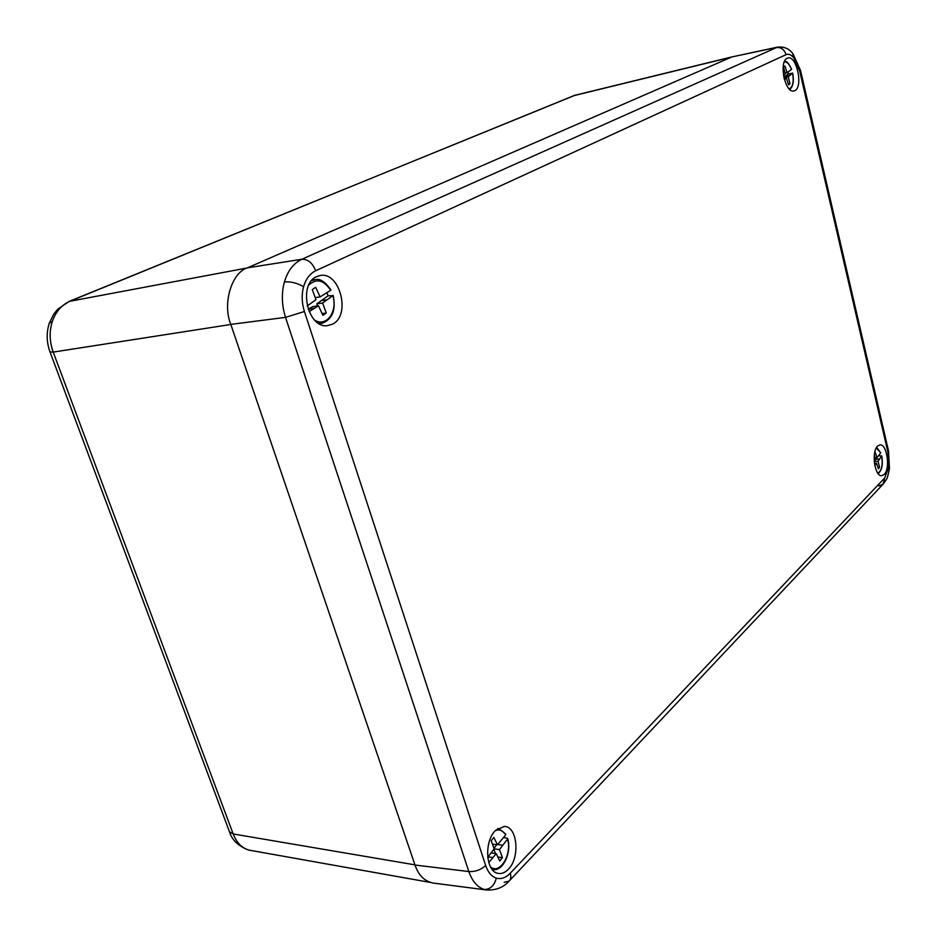 <?xml version="1.0" encoding="UTF-8"?>
<svg xmlns="http://www.w3.org/2000/svg" width="937" height="937" viewBox="0 0 937 937"><rect width="100%" height="100%" fill="white"/><g stroke="black" fill="none" stroke-linecap="round" stroke-linejoin="round"><path stroke-width="1.41" d="M787.853 72.149L788.286 73.859L783.882 77.49M789.188 88.898C792.866 87.071 794.002 81.835 792.585 73.18L788.286 73.859M783.531 75.651L785.276 74L783.508 67.101L784.937 66L787.045 72.641L791.531 69.479C789.469 64.196 787.045 61.678 784.281 61.924M792.585 73.18L788.24 76.846L790.008 83.709L788.579 84.834L786.483 78.216L784.398 79.528M785.042 73.074L787.045 72.641M789.95 75.218L785.194 76.248M783.953 77.771L788.24 76.846M784.175 78.708L786.483 78.216M788.345 84.061L790.008 83.709M784.62 61.163C786.787 61.081 789.118 63.81 791.601 69.361L791.531 69.479M326.978 292.766L328.079 295.834L316.811 303.857L322.621 303.002L326.252 313.017L322.902 315.312L318.486 305.79L309.105 311.658M314.527 319.997C326.123 327.786 338.034 311.564 332.822 295.659L328.079 295.834M307.195 306.001L315.956 299.676L312.279 289.568L315.675 287.331L320.114 296.9L330.644 290.306C323.827 279.964 316.565 278.172 308.87 284.918M332.822 295.659L322.621 303.002M315.219 297.638L320.114 296.9M326.662 299.828L320.852 300.695M318.486 305.79L312.665 306.645L308.273 309.14L314.094 308.296M316.811 303.857L317.561 305.93M322.105 313.602L326.252 313.017M877.746 473.08C881.694 470.971 883.005 465.279 881.682 456.026L878.66 455.722M874.666 452.782L875.17 452.091L876.997 457.689L880.768 452.864L876.306 447.886M874.268 461.648L875.521 459.692L874.315 455.077M881.682 456.026L878.039 461.285L879.574 467.235L878.379 468.875L876.563 463.3L874.795 465.408M875.017 457.783L876.997 457.689M879.468 459.036L875.404 459.235M874.385 461.461L878.039 461.285M874.455 463.393L876.563 463.3M877.875 467.305L879.574 467.235M875.966 457.736L875.263 458.697M876.634 447.324L880.768 452.864M490.519 866.912C499.819 875.053 512.422 853.982 507.479 839.13L507.222 838.193L503.579 837.537M487.72 857.308L494.162 848.84L491.175 840.712L493.834 837.409L497.418 844.776L505.699 834.902C502.946 830.533 499.515 829.093 495.38 830.592M507.479 839.13L499.468 849.59L502.431 857.66L499.796 860.986L496.223 853.654L488.763 862.555M492.429 844.12L497.418 844.776M502.63 845.197L497.641 844.53M496.692 844.682L493.998 848.395M494.139 848.875L499.468 849.59M488.072 856.875L492.78 857.531M491.175 852.963L496.223 853.654M493.858 849.262L495.439 853.548M497.863 857.027L502.431 857.66M505.441 833.965L505.699 834.902M487.053 890.021L484.265 889.471C477.413 887.245 472.271 881.272 468.84 871.551L285.516 317.374C281.709 305.204 281.346 293.386 284.403 281.932C287.8 270.711 293.609 263.156 301.843 259.256C307.945 259.127 312.56 262.969 315.687 270.758C309.948 273.557 305.907 278.875 303.588 286.734C301.48 294.745 301.761 303.002 304.42 311.506L485.682 865.53C488.025 872.335 491.574 876.54 496.341 878.133C501.143 879.445 505.781 877.805 510.243 873.237L884.715 477.94L888.709 467.212L887.936 452.337L799.694 71.071L793.768 57.801C791.109 54.686 788.544 53.632 786.061 54.662L315.687 270.758M316.753 276.614C297.814 283.888 307.406 328.395 327.2 325.678L332.166 324.319C351.738 315.828 339.581 269.739 319.177 275.771L316.753 276.614M495.65 830.311L504.247 826.422C517.447 826.153 520.386 857.718 508.264 869.36C504.996 872.722 501.588 874.057 498.039 873.366C485.6 871.726 483.902 840.969 495.65 830.311M794.787 90.655L793.733 90.994C784.972 93.267 778.588 61.327 787.244 58.258L787.759 58.071C796.579 54.756 803.513 87.153 794.787 90.655M884.212 474.438C890.63 468.57 886.894 443.377 879.808 444.911L877.606 446.082C871.258 451.54 874.596 476.441 881.565 475.715L884.212 474.438M786.061 54.662C784.339 49.427 781.025 47.061 776.105 47.564L731.879 56.934L247.438 267.83L301.843 259.256L777.558 47.108M731.879 56.934L777.405 47.143C783.882 46.463 788.954 48.537 792.62 53.339L793.768 57.801M510.243 873.237C511.286 876.692 510.899 879.316 509.096 881.085C503.485 887.421 496.013 890.384 486.701 889.986L433.023 883.041C424.461 881.237 418.452 875.228 415.009 865.027L468.84 871.551C475.153 871.914 480.775 869.899 485.682 865.53M304.42 311.506L285.516 317.374L230.795 324.389L415.009 865.027M230.795 324.389C222.245 303.764 231.65 272.55 247.438 267.83M731.984 56.888L574.486 95.398L70.392 301.035C61.936 304.666 55.939 311.4 52.39 321.25C49.169 331.311 49.45 341.583 53.21 352.089L233.184 833.965C236.557 842.586 241.805 847.962 248.926 850.105L430.013 882.373M319.376 323.792L322.469 323.136L318.533 323.288M311.646 280.596L315.453 279.601L312.29 279.87M507.222 838.193L507.491 839.189M492.3 869.595L493.541 869.688L492.194 869.466M497.652 828.589L498.999 828.741L497.781 828.495M799.694 71.071L800.503 70.416L793.018 53.819M284.403 281.932C290.892 281.428 297.287 283.033 303.588 286.734M883.532 483.691C887.772 477.366 887.034 479.744 889.424 468.758L888.709 467.212M884.715 477.94L883.052 484.206L878.883 485.905M484.265 889.471C490.215 889.482 494.244 885.699 496.341 878.133M509.096 881.085L504.141 882.326M887.936 452.337L888.487 450.826L800.526 70.486M414.95 864.851L233.184 833.965L229.495 831.81C231.872 839.892 238.174 845.959 248.375 849.988L248.926 850.105M230.83 324.471L53.21 352.089L50.012 351.949L229.331 831.388M49.298 323.218L52.39 321.25M247.052 267.994L69.162 301.398M731.434 57.134L573.362 95.773M789.762 89.46C793.17 86.532 794.143 81.074 792.667 73.074L792.667 73.063M330.937 289.931C325.151 281.814 319.985 278.371 315.453 279.601M322.469 323.136C332.588 319.002 336.137 309.737 333.139 295.331M878.133 473.607C881.951 470.444 883.158 464.529 881.74 455.862L881.729 455.839M505.828 834.188L498.999 828.741M493.541 869.688C503.556 870.895 511.883 851.557 507.667 838.556M509.611 880.534L883.052 484.206M889.459 468.512L888.545 451.06M50.012 351.949C46.475 342.181 46.264 332.494 49.403 322.89L53.772 314.094L57.801 309.116L69.338 301.327L575.552 95.047M248.375 849.988L250.355 850.445"/></g></svg>
